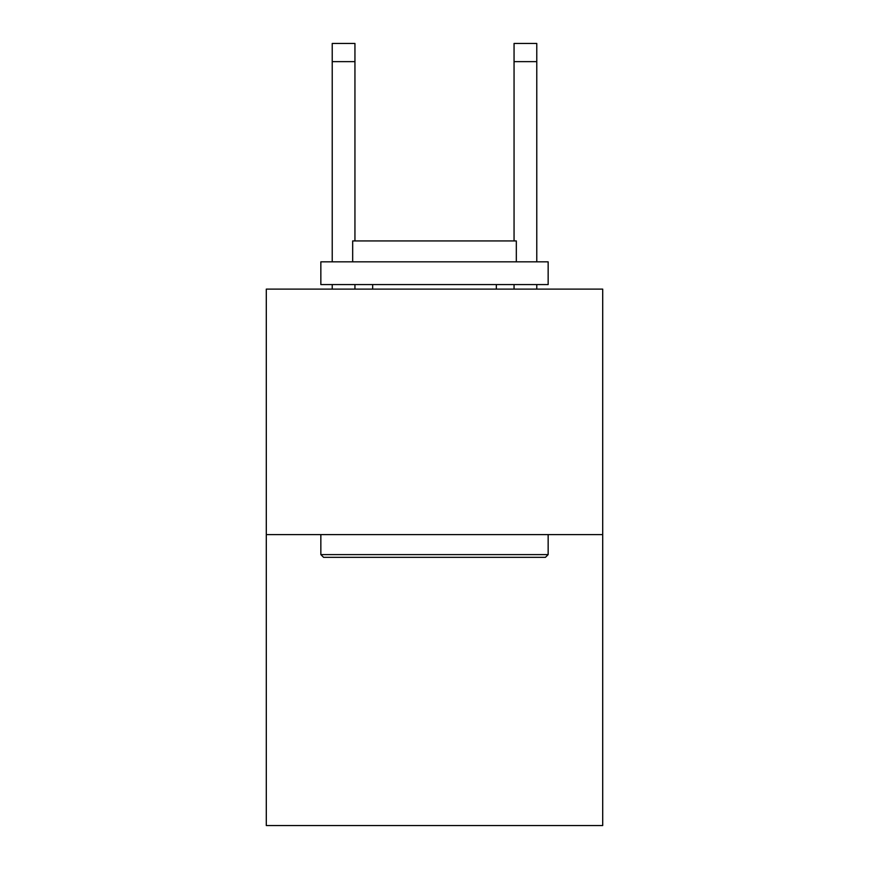 <?xml version="1.0" encoding="UTF-8"?>
<svg xmlns="http://www.w3.org/2000/svg" width="869" height="869" viewBox="0 0 869 869"><rect width="100%" height="100%" fill="white"/><g stroke="black" fill="none" stroke-linecap="round" stroke-linejoin="round"><path stroke-width="1.3" d="M602.706 534.609L602.706 289.116L266.294 289.116L266.294 825.55L602.706 825.55L602.706 534.609L266.294 534.609M545.428 557.333L323.572 557.333L320.846 554.607L548.154 554.607L545.428 557.333M320.846 261.841L548.154 261.841L548.154 284.576L320.846 284.576L320.846 261.841M516.327 261.841L516.327 240.93L352.673 240.93L352.673 261.841M320.846 534.609L320.846 554.607M548.154 534.609L548.154 554.607M372.671 284.576L372.671 289.116M496.329 284.576L496.329 289.116M354.943 289.116L354.943 284.576M354.943 240.93L354.943 61.634L332.219 61.634L332.219 43.45L354.943 43.45L354.943 61.634M332.219 289.116L332.219 284.576M332.219 261.841L332.219 61.634M536.781 289.116L536.781 284.576M536.781 261.841L536.781 43.45L514.057 43.45L514.057 240.93M514.057 284.576L514.057 289.116M514.057 61.634L536.781 61.634"/></g></svg>
